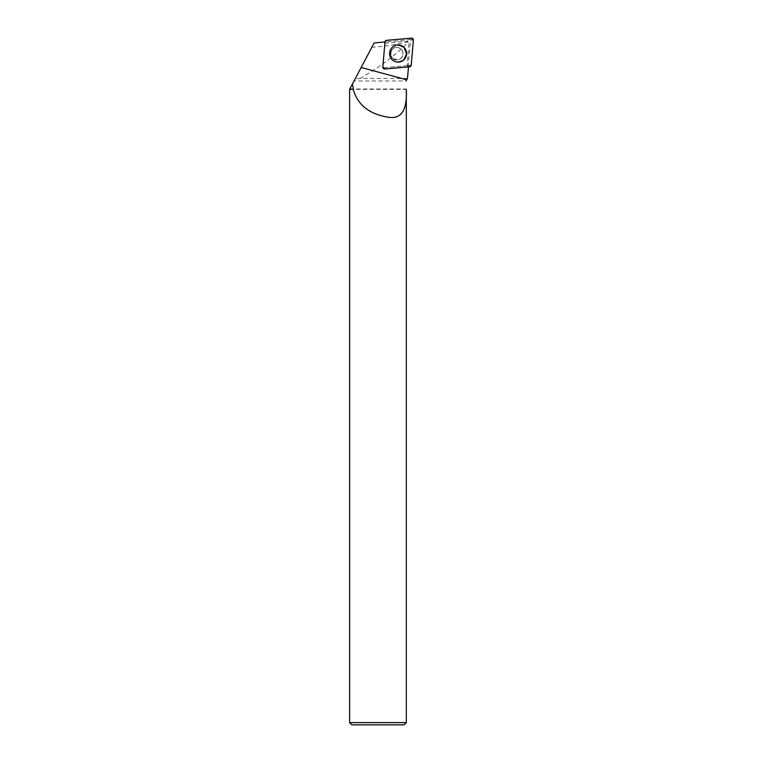 <?xml version="1.0" encoding="UTF-8"?>
<svg xmlns="http://www.w3.org/2000/svg" width="763" height="763" viewBox="0 0 763 763"><rect width="100%" height="100%" fill="white"/><g stroke="black" fill="none" stroke-linecap="round" stroke-linejoin="round"><path stroke-width="0.57" stroke-dasharray="3.81 2.86" d="M401.033 49.271A6.257 6.199 85 0 0 390.484 54.23A6.257 6.199 85 0 0 402.483 55.833A6.257 6.199 85 0 0 401.033 49.271M408.062 65.628L383.179 67.802L382.673 67.297L384.867 42.041L410.141 39.581L410.637 40.086L408.062 65.628L409.626 66.801M349.959 88.699L354.032 80.983L405.973 80.983M349.959 89.004L405.973 89.004M407.461 78.408L360.098 78.408L355.11 78.942L354.032 80.983M384.829 42.184L382.702 67.258L384.59 68.861L408.491 66.896M384.59 68.861A1.65 1.631 -95 0 1 382.826 67.077L382.673 67.297M374.137 42.928L355.11 78.942M360.098 78.408C368.624 73.62 377.551 67.812 386.879 60.964C396.045 53.811 403.102 47.621 408.062 42.394L406.956 41.86C398.601 44.292 386.889 46.104 371.819 47.316M408.501 66.772L407.07 65.713L409.054 42.652L408.062 42.394M406.317 722.618L349.616 722.618M349.616 89.338L406.317 89.338M404.075 724.85L351.857 724.85M402.854 53.687A6.257 6.199 85 0 0 396.111 47.459A6.257 6.199 85 0 0 390.484 54.23A6.257 6.199 85 0 0 397.208 59.924A6.257 6.199 85 0 0 402.854 53.687M382.692 67.125L383.417 67.783A0.668 0.668 -95 0 1 382.702 67.058M383.417 67.783L407.07 65.713M384.743 43.176L407.595 41.183L409.054 42.652M393.117 46.591A8.517 8.441 85 0 0 394.404 61.298M389.388 53.601A8.383 8.298 85 0 0 394.137 61.164A8.383 8.298 85 0 0 405.992 53.601A8.383 8.298 85 0 0 392.878 46.772A8.383 8.298 85 0 0 389.388 53.601M407.595 41.183L406.956 41.86M384.743 68.975L383.179 67.802M410.637 40.086L413.374 40.077M411.219 65.189L408.482 65.198M385.258 41.755L386.593 40.325M411.476 38.15L410.141 39.581M394.461 61.317L391.877 59.543A8.422 8.345 -95 0 1 392.935 46.724A8.422 8.345 -95 0 1 404.6 58.446A8.422 8.345 -95 0 1 391.877 59.543C388.3 55.68 388.653 51.407 392.935 46.724L393.164 46.562M391.982 59.304A8.069 7.992 85 0 0 405.353 55.699A8.069 7.992 85 0 0 395.558 45.809A8.069 7.992 85 0 0 391.982 59.304M392.42 58.102A6.257 6.199 -95 0 1 396.255 47.449A6.257 6.199 -95 0 1 402.626 55.823A6.257 6.199 -95 0 1 392.42 58.102M402.998 53.677A6.257 6.199 85 0 0 396.255 47.449A6.257 6.199 85 0 0 390.627 54.221A6.257 6.199 85 0 0 397.342 59.915A6.257 6.199 85 0 0 402.998 53.677M382.749 67.583L383.102 68.155M392.535 58.131C388.872 55.441 391.2 47.325 396.255 47.449C388.596 47.211 389.616 61.383 397.342 59.915L392.535 58.131"/><path stroke-width="1.14" d="M384.743 68.975L409.626 66.801A1.774 1.755 85 0 0 411.219 65.189L413.374 40.077A1.774 1.755 85 0 0 411.476 38.15L386.593 40.325A1.774 1.755 85 0 0 384.991 41.936L382.835 67.058A1.774 1.755 85 0 0 384.743 68.975M404.123 47.497A8.593 8.507 85 0 0 393.164 46.562A8.593 8.507 85 0 0 394.461 61.317A8.593 8.507 85 0 0 404.123 47.497M353.431 89.004L352.411 84.054L349.616 89.338L349.616 722.618L406.317 722.618L406.317 89.338C407.032 105.742 404.104 120.926 386.44 116.873C368.577 113.611 357.494 104.436 353.193 89.338L349.959 89.004M408.501 66.772L407.461 78.408L405.973 80.983L407.461 78.408L408.491 66.896M382.835 67.058L384.981 41.975L374.137 42.928L352.411 84.054M353.193 89.338L349.616 89.338M349.616 722.618L351.857 724.85L404.075 724.85L406.317 722.618M394.404 61.298A8.517 8.441 85 0 0 403.932 47.554A8.517 8.441 85 0 0 393.117 46.591M386.603 40.325L384.991 41.946L382.835 67.049L384.752 68.975L409.617 66.801L411.219 65.179L413.374 40.086L411.467 38.15L386.603 40.325M406.669 79.781L361.166 67.478M384.886 41.984L385.115 41.421"/></g></svg>
